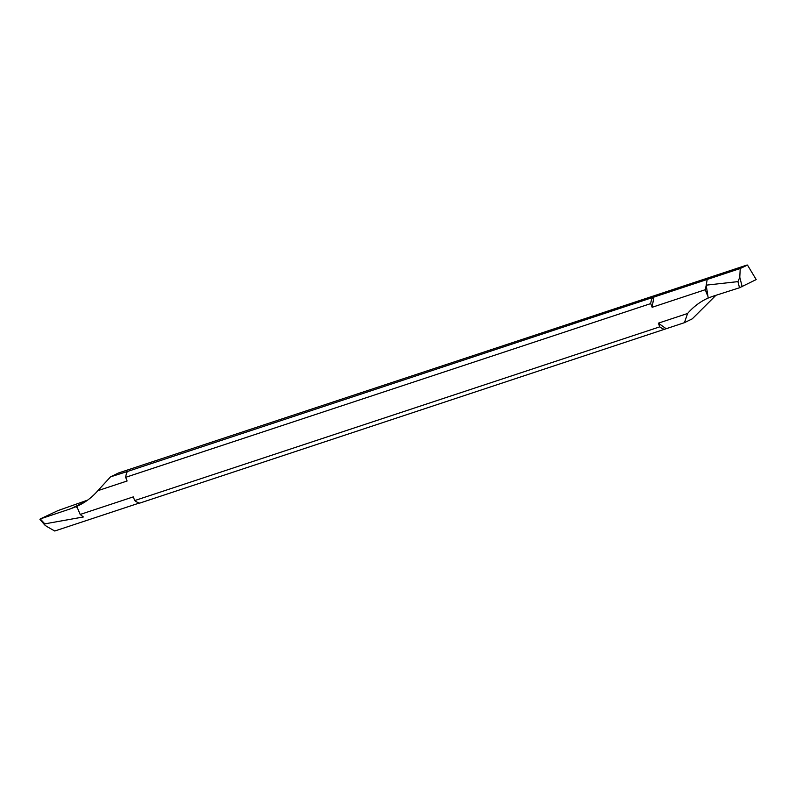 <?xml version="1.0" encoding="UTF-8"?>
<svg xmlns="http://www.w3.org/2000/svg" width="796" height="796" viewBox="0 0 796 796"><rect width="100%" height="100%" fill="white"/><g stroke="black" fill="none" stroke-linecap="round" stroke-linejoin="round"><path stroke-width="1.19" d="M708.201 298.042L712.898 296.271L708.201 298.042L706.211 285.306L707.833 295.634L706.211 285.306L707.186 279.446L706.231 285.157L737.952 281.615L739.792 277.267L740.22 268.511L707.186 279.446L715.027 275.615L707.186 279.446L653.844 297.097L652.143 307.286L705.256 289.714L707.624 295.774M756.2 279.575L739.504 287.764L712.898 296.271L739.504 287.764L756.2 279.575L747.484 265.078L740.22 268.511M747.155 264.988L118.385 473.023L110.544 476.854L127.37 471.511L653.844 297.097M715.922 295.296L692.261 318.848L684.421 322.678L139.698 503.122A18.895 11.761 71.7 0 1 134.723 500.565L659.775 326.848L658.342 323.166L666.162 328.708M652.143 307.286L650.71 303.604L125.668 477.321L127.101 481.003L97.838 490.684A94.475 73.68 -116 0 1 78.923 505.361A94.475 73.68 -116 0 1 76.764 506.365L80.177 514.455L83.371 516.972L44.795 523.867L44.695 524.932L46.646 526.405L54.745 531.012L139.32 503.032M708.191 298.022A94.475 73.68 -116 0 0 706.51 298.808A94.475 73.68 -116 0 0 687.595 313.485L684.421 322.678M687.595 313.485L658.342 323.166M664.75 329.405A18.895 11.761 -108.3 0 1 659.775 326.848M134.723 500.565L133.29 496.883L80.177 514.455M85.63 501.52L71.003 508.644L40.258 518.932L57.939 510.604L87.659 500.107M44.795 523.867L40.258 518.932M705.256 289.714L706.211 285.306M650.71 303.604A18.895 11.761 -108.3 0 1 652.422 297.784M127.37 471.511A18.895 11.761 71.7 0 0 125.668 477.321M97.838 490.684L110.544 476.854M76.764 506.365L71.003 508.644M77.61 508.535L76.277 506.594M737.952 281.615L739.504 287.764M742.18 286.699L739.792 277.267M39.939 519.37L44.695 524.932"/></g></svg>
